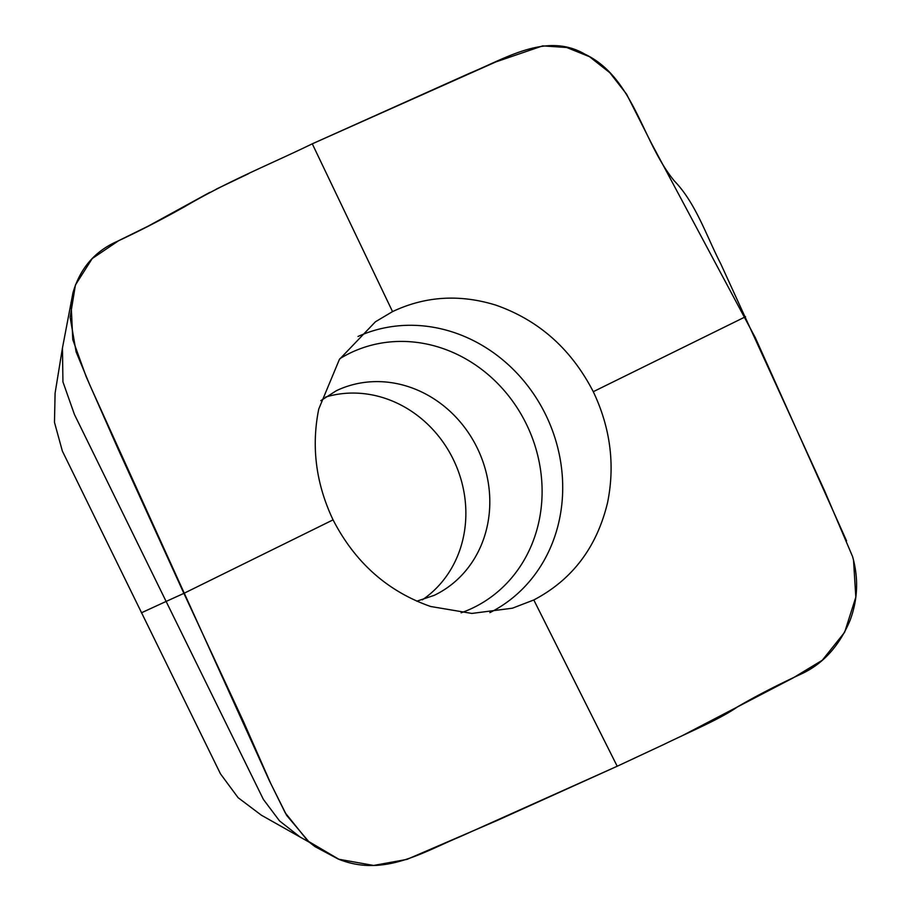 <?xml version="1.0" encoding="UTF-8"?>
<svg xmlns="http://www.w3.org/2000/svg" width="911" height="911" viewBox="0 0 911 911"><rect width="100%" height="100%" fill="white"/><g stroke="black" fill="none" stroke-linecap="round" stroke-linejoin="round"><path stroke-width="1.37" d="M309.284 842.219L261.343 815.186L238.101 797.683L220.473 773.838L62.369 451.082L54.478 422.374L55.093 393.153L62.449 348.025L72.982 292.727C80.077 268.438 94.721 251.368 116.915 241.517C138.654 231.44 161.179 219.847 184.512 206.774C229.321 180.446 269.428 164.64 312.279 143.824L469.78 73.187C506.767 57.86 546.896 32.033 584.93 54.193C634.17 77.663 641.856 141.729 674.436 181.05C695.902 203.267 706.298 235.79 720.84 263.996L824.546 490.699L852.525 556.45C858.686 578.178 857.866 599.495 850.043 620.425C839.008 646.605 822.337 664.643 800.017 674.55C776.252 685.607 755.413 696.38 737.489 706.868C721.079 718.597 689.934 731.738 664.859 743.968L617.202 766.242L459.691 836.879C423.046 852.047 383.394 877.646 338.083 858.971L315.024 846.638L309.284 842.219L286.646 815.379L270.874 783.779L243.18 720.908L183.897 593.357L333.062 519.862C355.108 562.577 387.642 591.444 430.641 606.487L471.852 613.433L512.403 608.206L533.8 599.962L617.202 766.242M422.374 599.825A113.408 102.442 64.4 0 0 453.2 459.235A113.408 102.442 64.4 0 0 325.443 397.116M300.402 837.266L279.552 820.936L263.393 799.425L166.121 601.442L183.885 593.368L118.134 449.112L86.135 376.596L72.778 339.598L71.047 302.384M533.8 599.962C572.256 579.772 596.853 547.295 607.591 502.508C615.187 464.792 610.416 427.851 593.277 391.696L745.574 316.709M593.277 391.696C571.231 348.993 538.708 320.114 495.698 305.083C459.599 293.98 425.209 296.155 392.539 311.608L312.279 143.824L495.869 61.914L542.694 45.88L566.688 47.497L589.508 56.698L609.846 72.743L626.563 94.14L651.672 143.733L755.401 337.867L846.558 540.838M141.41 612.807L166.121 601.442L74.417 414.437L62.939 381.88L62.449 348.025M392.539 311.608L375.434 321.777L339.393 359.435L318.748 409.062C311.163 446.777 315.935 483.707 333.062 519.862M617.168 766.253L497.474 820.344L407.001 859.38L373.647 865.45L338.869 859.255L307.872 841.024L285.245 812.863L269.155 780.271L90.007 385.467L76.125 351.931L70.136 317.358L75.419 284.995L92.239 258.53L118.806 240.595L148.265 226.099L209.769 192.392M216.158 189.181L248.601 173.682M853.527 560.06L855.816 597.183L844.634 632.291L822.246 660.281L792.969 678L681.086 736.293M320.82 400.646L336.307 390.739A113.408 102.442 -115.6 0 1 477.136 447.791A113.408 102.442 -115.6 0 1 434.16 595.361L416.771 601.203M358 336.478A153.037 138.244 -115.6 0 1 545.609 414.585A153.037 138.244 -115.6 0 1 489.856 612.636M339.917 358.649A141.456 127.779 -115.6 0 1 526.296 423.957A141.456 127.779 -115.6 0 1 461.114 612.807"/></g></svg>

